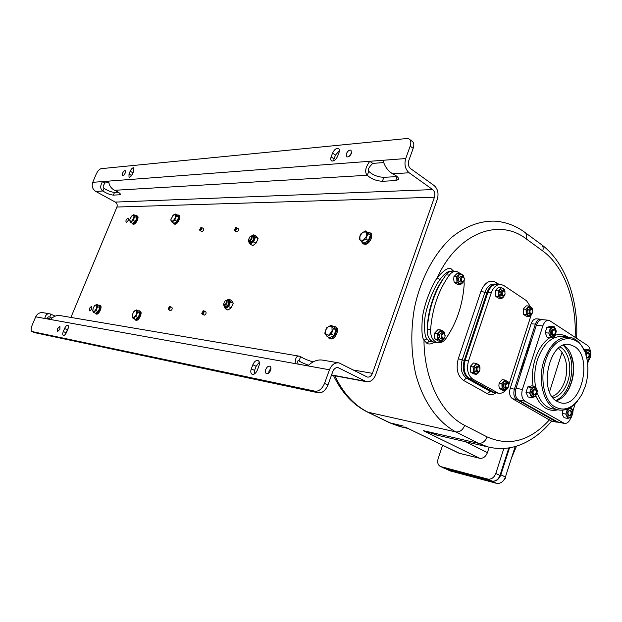 <?xml version="1.0" encoding="UTF-8"?>
<svg xmlns="http://www.w3.org/2000/svg" width="622" height="622" viewBox="0 0 622 622"><rect width="100%" height="100%" fill="white"/><g stroke="black" fill="none" stroke-linecap="round" stroke-linejoin="round"><path stroke-width="0.93" d="M409.789 139.577L411.811 141.077C413.887 142.306 414.345 144.732 413.187 148.355L408.724 160.748C407.822 164.052 408.452 166.68 410.613 168.632L434.102 185.511C437.81 188.878 438.883 193.458 437.32 199.258L375.571 374.965C373.503 379.956 370.44 382.196 366.366 381.675L338.181 367.656C335.818 367.353 334.03 368.628 332.817 371.474L327.926 385.049C325.563 390.476 322.429 393.073 318.542 392.84L34.607 332.646M120.077 193.621L119.595 194.795L120.404 194.453C120.38 193.426 118.444 192.042 114.588 190.301C110.957 188.334 108.99 185.27 108.687 181.111L92.725 182.324L96.13 174.284C97.67 171.027 99.326 169.161 101.114 168.671L406.702 138.535L408.825 138.861C410.901 140.082 411.352 142.508 410.186 146.139L405.699 158.563C404.075 164.535 405.217 169.27 409.128 172.776L432.663 189.586C434.731 191.444 435.33 193.994 434.459 197.228L372.438 373.34C371.287 376.108 369.592 377.352 367.338 377.064L339.076 362.914C334.838 362.385 331.627 364.679 329.45 369.779L324.536 383.385L327.926 385.049M92.725 182.324C91.512 186.18 92.522 189.212 95.757 191.42L115.303 202.088C117.045 203.277 117.589 204.933 116.936 207.033L70.916 317.422M126.313 222.295C128.14 221.137 128.793 219.745 128.256 218.128L128.054 218.089C126.219 219.255 125.574 220.639 126.118 222.256L126.313 222.295M89.685 310.852C91.551 309.748 92.188 308.302 91.597 306.522L91.488 306.49C89.622 307.602 88.985 309.048 89.576 310.821L89.685 310.852M223.788 305.293L225.242 308.675L227.986 310.075L231.096 307.82L228.671 306.576L230.521 301.787L233.258 303.202L232.752 302.354L231.345 300.379L228.935 299.128L226.377 300.41M231.096 307.82L233.258 303.202M248.722 240.722L248.559 241.709L250.2 244.096L252.859 245.612L256.007 243.171L253.659 241.826L255.463 237.161L258.114 238.692L256.132 236.142L253.792 234.789L251.49 235.963M256.007 243.171L258.114 238.692M363.295 243.777L364.865 244.337C369.554 244.757 374.374 234.424 370.214 232.885L369.849 232.644M329.497 338.5L330.539 338.881C335.359 339.907 340.242 328.509 335.67 326.931L335.126 326.636M99.543 305.215L100.274 305.558C102.716 306.288 98.976 314.755 96.488 314.126L96.2 314.032M139.437 310.813L140.168 311.163C142.943 312.011 139.001 321.03 136.156 320.33L135.79 320.206M178.397 215.08L179.027 215.43C181.57 216.269 177.76 224.456 174.93 224.223L174.277 224.037M136.7 215.694L137.338 216.044C139.592 216.759 135.985 224.503 133.497 224.285L132.976 224.145M236.531 231.835L236.827 231.928C238.397 231.073 238.895 230 238.319 228.702L236.414 227.598M201.73 231.524L201.979 231.602C203.433 230.778 203.907 229.751 203.402 228.523L201.52 227.465M204.055 315.012L204.35 315.16C205.96 314.343 206.45 313.231 205.812 311.809L205.672 311.777M170.311 310.549L170.56 310.673C172.045 309.88 172.504 308.823 171.952 307.486L171.835 307.455M308.496 365.215C304.174 363.683 301.025 362.261 299.05 360.931L300.62 356.67C303.443 358.505 307.579 360.262 313.022 361.926M51.844 318.075L49.768 317.08L50.965 314.227L55.164 316.132M50.67 319.242L47.575 317.881M329.45 369.779L307.836 365.884C312.796 361.188 317.78 359.283 322.795 360.154L338.485 362.82M254.157 374.071L254.561 370.393L251.296 368.854L252.843 364.741C254.297 361.553 256.039 360.146 258.068 360.527C259.529 361.374 259.817 363.17 258.939 365.907L257.376 370.059C255.922 373.247 254.188 374.654 252.167 374.273C250.697 373.418 250.409 371.606 251.296 368.854M259.351 362.284L256.101 366.288L254.561 370.393M65.675 333.921L66.064 332.754L63.296 331.542L64.556 328.517C65.637 326.231 66.741 325.15 67.852 325.283C68.645 325.804 68.653 327.094 67.884 329.162L66.616 332.202C65.528 334.496 64.431 335.577 63.327 335.445C62.527 334.916 62.519 333.617 63.296 331.542M68.272 328.019L66.064 332.754M268.65 373.138L269.031 371.039L270.951 368.317M298.101 360.76L298.607 360.706C297.643 360.379 297.487 361.522 298.125 364.134M300.62 356.67L299.485 356.204C296.593 355.667 295.178 358.132 295.24 363.613L35.695 316.831L32.087 325.353C30.82 328.649 30.789 330.702 31.979 331.518L34.824 332.716M307.836 365.884L295.24 363.613M32.142 331.573L315.152 391.215C319.032 391.44 322.165 388.836 324.536 383.385M57.434 328.766L59.899 326.325L59.906 329.248L57.442 331.689L57.434 328.766M265.75 369.468C266.877 366.988 268.238 365.899 269.847 366.202C270.998 366.871 271.239 368.271 270.562 370.409C269.427 372.889 268.066 373.977 266.465 373.674C265.306 372.998 265.065 371.598 265.75 369.468M50.46 319.49C53.469 316.287 56.804 315.012 60.482 315.649L299.073 356.134M48.625 316.886L49.27 316.893C48.244 316.606 47.622 317.29 47.404 318.938M50.965 314.227L49.916 313.853C47.218 313.371 45.507 314.911 44.776 318.464M49.519 313.791L43.12 312.703C39.792 312.26 37.312 313.636 35.695 316.831M225.242 308.675L228.671 306.576M230.521 301.787L228.935 299.128M223.85 305.371L225.18 307.828C228.282 308.403 231.609 299.773 228.344 299.641L225.358 300.76M224.495 305.76L225.514 306.957C228.632 305.402 229.557 303.279 228.305 300.589L227.1 300.706M228.414 300.636L227.17 300.745M225.203 306.864L224.565 305.799M227.706 301.025L227.893 301.025C229.324 303.093 228.616 304.92 225.77 306.514L225.102 306.071M225.545 306.296L225.887 306.413C228.406 305.153 229.16 303.435 228.15 301.25L226.758 300.535M223.531 304.415L224.387 305.643C226.906 304.383 227.66 302.657 226.649 300.473L226.408 300.41M224.177 304.982C226.4 303.73 226.952 302.3 225.84 300.683L225.164 300.854L223.508 304.236L224.177 304.982M250.2 244.096L253.659 241.826M255.463 237.161L253.792 234.789M248.769 240.776L250.145 243.249C253.317 243.521 256.559 235.124 253.224 235.279L251.506 235.971M249.375 241.165L250.472 242.401C253.527 240.792 254.476 238.731 253.317 236.212L252.159 236.298M253.442 236.282L252.221 236.337M250.013 242.292L249.445 241.204M252.734 236.632L252.789 236.632C254.274 238.451 253.589 240.232 250.72 241.974L249.951 241.499M250.363 241.733L250.829 241.88C253.309 240.574 254.071 238.902 253.138 236.865L251.824 236.103M248.473 239.804L249.375 241.048C251.848 239.742 252.618 238.063 251.685 236.026L250.456 236.251M249.173 240.38C251.42 239.011 251.957 237.62 250.798 236.197L250.223 236.352L248.458 239.649L249.173 240.38M361.429 241.523L362.906 243.536L363.956 243.77C368.644 244.189 373.472 233.841 369.312 232.309L367.384 232.162M361.537 241.631L363.994 243.171L368.38 240.558L370.323 235.186L367.882 232.48L365.441 230.917L367.874 233.631L365.923 239.003L361.537 241.631L359.135 238.895L361.079 233.561L365.441 230.917M370.323 235.186L367.874 233.631M368.38 240.558L365.923 239.003M366.342 232.076L362.953 232.045L359.804 236.033L360.029 240.069L363.419 240.131L366.591 236.119L366.342 232.076M327.436 336.611L329.59 338.376C334.411 339.402 339.293 327.996 334.729 326.418L332.941 326.278M327.048 336.409L329.629 337.777L333.975 335.445L335.997 329.87L333.664 326.667L331.098 325.275L333.423 328.486L331.394 334.076L327.048 336.409L324.762 333.174L326.783 327.631L331.098 325.275M335.997 329.87L333.423 328.486M333.975 335.445L331.394 334.076M331.938 326.705L328.618 326.286L325.454 330.228L325.578 334.613L328.89 335.071L332.086 331.106L331.938 326.705M98.525 305.231L99.466 305.184C101.899 305.907 98.159 314.382 95.679 313.752L94.824 312.92M99.349 308.8L98.641 310.518M93.502 312.314L95.702 313.325L98.198 311.599L99.831 307.641L98.952 305.433L96.768 304.407L97.638 306.623L95.998 310.588L93.502 312.314L92.802 311.07L93.191 307.983L94.536 305.791L96.768 304.407M99.831 307.641L97.638 306.623M98.198 311.599L95.998 310.588M94.598 305.721L95.244 305.145L96.923 305.386L96.542 308.473L94.474 311.327L92.802 311.07L92.67 309.981M138.263 310.782L139.328 310.759C142.096 311.606 138.154 320.633 135.316 319.933L134.15 317.352L133.054 318.402L132.237 317.057L132.214 314.864M139.281 314.755L138.636 316.373M133.054 318.402L135.339 319.467L138.115 317.648L139.826 313.402L138.753 311.016L136.475 309.935L137.548 312.322L135.837 316.567L134.158 317.352L132.237 317.057L132.167 315.074L133.746 311.723L136.475 309.935M139.826 313.402L137.548 312.322M138.115 317.648L135.837 316.567M133.761 311.7L134.803 310.72L136.723 310.984L136.405 314.304L134.158 317.352M177.099 215.01L178.226 214.979C180.761 215.818 176.951 224.013 174.129 223.78L172.9 222.629M178.086 218.532L177.464 220.087M175.933 222.038L175.482 222.365M171.975 222.116L174.152 223.321L176.982 221.276L178.631 217.202L177.433 215.196L175.264 213.976L176.454 215.982L174.805 220.064L171.975 222.116L170.809 220.095L171.081 218.734M178.631 217.202L176.454 215.982M176.982 221.276L174.805 220.064M172.877 215.492L175.264 213.976M171.019 218.952L171.112 220.958L173.11 220.942L175.357 217.871L175.583 214.823L173.585 214.854L170.996 219.053M135.58 215.671L136.568 215.624C138.815 216.339 135.207 224.091 132.727 223.873L131.701 222.886M136.389 218.866L135.713 220.515M134.438 222.178L133.885 222.59M130.651 222.318L132.75 223.446L135.293 221.533L136.863 217.716L135.884 215.834L133.792 214.699L134.764 216.58L133.194 220.398L130.651 222.318L129.804 219.722M136.863 217.716L134.764 216.58M135.293 221.533L133.194 220.398M131.872 215.857L133.792 214.699M129.804 219.76L129.905 221.23L131.654 221.214L133.714 218.345L134.018 215.492L132.261 215.523L130.208 218.384L129.757 220.001M234.276 230L234.836 230.785C236.407 229.93 236.904 228.849 236.329 227.551L235.598 227.675M235.808 227.636L234.269 229.961L234.719 230.412C236.189 229.495 236.554 228.569 235.808 227.636M199.545 229.837L200.027 230.513C201.481 229.681 201.956 228.655 201.458 227.434L200.82 227.543M200.976 227.52L199.53 229.775L199.926 230.156C201.271 229.285 201.621 228.406 200.976 227.52M201.746 313.348L202.274 314.133C203.884 313.309 204.366 312.19 203.736 310.775L202.959 310.946M203.277 310.891L201.738 313.294L202.158 313.76C203.604 312.944 203.977 311.987 203.277 310.891M168.08 309.017L168.531 309.686C170.016 308.893 170.482 307.828 169.93 306.498L169.262 306.638M169.503 306.607L168.064 308.947L168.422 309.336C169.752 308.551 170.117 307.641 169.503 306.607M383.65 162.583L372.741 163.384C368.776 167.31 367.454 169.962 368.776 171.314C372.555 174.969 377.577 176.975 383.836 177.332L397.147 176.586L395.685 180.598L382.398 181.282C376.139 180.901 371.116 178.895 367.322 175.264L114.588 190.301M395.685 180.598L398.445 179.517C398.99 177.845 397.023 175.925 392.552 173.763C387.817 170.809 384.637 166.323 383.004 160.282L369.748 161.292C365.269 167.66 364.461 172.317 367.322 175.264L368.776 171.314M108.803 182.697L105.056 182.969C102.995 185.613 102.646 187.385 104.006 188.287L102.863 191.001C106.572 193.434 110.078 194.803 113.383 195.114L119.595 194.795M118.266 192.19L114.518 192.4L113.383 195.114M104.006 188.287C107.707 190.729 111.214 192.097 114.518 192.4M372.741 163.384L369.748 161.292L108.687 181.111M339.441 150.594L335.483 155.103L334.068 158.867L331.137 156.868L332.56 153.098C334.239 149.638 336.199 148.098 338.438 148.464C339.526 149.109 339.721 150.462 339.029 152.514L337.606 156.324C335.919 159.784 333.967 161.331 331.736 160.958C330.632 160.305 330.438 158.937 331.137 156.868M333.656 160.841L334.068 158.867M133.854 170.755L131.553 175.536L128.987 174.067L130.169 171.237C131.366 168.803 132.564 167.637 133.769 167.753L133.792 170.91L132.603 173.763C131.413 176.197 130.216 177.363 129.011 177.239L128.987 174.067M349.129 156.371L351.671 152.662M122.518 173.266C123.413 171.439 124.314 170.568 125.209 170.646L125.216 173.033C124.314 174.868 123.42 175.738 122.518 175.661L122.518 173.266M346.376 153.712C347.682 151.022 349.222 149.824 350.995 150.12L351.484 153.269C350.17 155.966 348.631 157.164 346.866 156.868L346.376 153.712M105.056 182.969L102.544 181.577C100.018 185.892 100.126 189.034 102.863 191.001L95.757 191.42M540.697 412.573L536.887 410.901L556.278 421.887L558.323 422.252M520.389 374.747L524.96 356.445L514.394 389.154C513.197 393.936 513.966 397.372 516.711 399.472L512.489 398.725L551.543 421.148M405.855 427.392L459.394 453.314L479.593 458.258C483.092 458.663 485.704 456.789 487.415 452.653L489.18 447.21M479.593 458.258L423.31 430.642L438.899 435.587M442.6 445.251L438.129 458.671C437.118 462.465 437.911 465.085 440.5 466.523L487.811 479.072C491.403 479.554 494.07 477.68 495.812 473.459L503.843 448.462M459.394 453.314L458.391 452.925M441.014 466.702L444.357 468.327M445.165 468.63L491.986 481.055C495.578 481.545 498.245 479.679 499.971 475.472L508.796 447.933M450.079 470.862L496.403 483.31L491.823 481.133L470.87 475.449M507.288 452.645L509.426 447.832M509.511 447.817L500.865 474.811C498.906 479.585 495.889 481.692 491.823 481.133M466.383 474.259L445.492 468.724M496.403 483.31C500.469 483.869 503.478 481.77 505.429 477.027L500.865 474.811M515.156 446.549L505.429 477.027M470.411 475.332L466.523 474.298M507.622 451.603L509.239 447.863M516.493 446.153L511.338 458.515M505.289 477.447L505.787 477.688L505.764 475.986M503.493 480.557L505.787 477.688M453.671 271.223L452.07 269.754C449.659 266.372 444.683 269.085 437.134 277.878C431.396 286.112 424.048 304.64 422.377 317.873C421.413 330.274 421.949 337.715 423.979 340.18L426.84 343.227C428.675 344.502 431.194 344.191 434.413 342.302M542.096 319.646L540.93 319.234C538.496 319.086 536.646 320.727 535.386 324.155L531.126 323.743C532.385 320.322 534.236 318.697 536.669 318.845L540.549 319.203M531.126 323.743L510.172 388.455C508.975 393.213 509.752 396.634 512.489 398.725M575.132 337.186C576.757 301.351 564.325 266.589 542.757 250.977L526.305 238.941C498.922 217.537 457.59 232.861 437.134 277.878L439.948 279.581C434.242 286.905 426.132 306.405 424.779 318.993C424.134 330.461 424.88 337.085 426.995 338.85L429.25 341.284L433.884 342.186M570.895 417.556C569.363 421.763 567.178 423.706 564.341 423.403L525.03 401.182C521.928 398.795 521.057 394.869 522.418 389.411L542.819 325.912C544.266 321.994 546.365 320.12 549.117 320.291L587.51 345.435C589.267 346.734 590.216 348.973 590.371 352.161M572.885 411.134L575.187 403.709M587.596 363.66L588.824 359.71M558.175 422.221L518.616 400.055C515.514 397.676 514.643 393.773 515.996 388.353L536.351 325.275C537.789 321.38 539.88 319.514 542.641 319.685L548.682 320.244M516.711 399.472L536.887 410.901L533.419 408.444M535.386 324.155L524.96 356.445L531.717 339.635M584.283 350.847C580.862 343.01 576.003 338.469 569.69 337.225C558.595 336.432 550.019 344.238 543.962 360.628C536.763 381.791 544.623 407.628 558.439 409.898C565.312 411.15 571.665 408.211 577.488 401.097M545.463 361.133C540.114 377.702 543.496 397.746 552.756 405.521C563.571 412.666 573.36 408.833 582.114 394.029L585.388 385.959C587.907 377.562 588.513 369.196 587.215 360.861C583.615 331.876 554.381 330.694 545.463 361.133M557.172 401.431L560.764 402.846C581.15 408.53 593.357 357.292 574.409 346.47L569.768 344.611C549.514 339.324 537.703 391.821 557.172 401.431M556.223 400.817C561.573 399.106 565.966 394.776 569.41 387.84L571.579 382.297C573.538 375.867 574.098 369.406 573.259 362.921C571.999 354.602 568.889 348.717 563.936 345.257L563.773 345.156M553.16 397.963C559.784 396.167 564.706 390.523 567.917 381.037C572.302 367.703 568.594 351.236 560.08 347.037M552.103 396.579C557.786 394.34 562.086 389.014 565.009 380.602C568.049 369.872 567.046 360.449 562.016 352.34L558.556 348.18M549.545 391.829L562.016 352.34M531.693 397.613L528.101 396.991L526.002 392.474L529.594 393.073L531.382 387.475L535.262 386.441L536.669 388.766L537.338 390.974L535.565 396.541L531.693 397.613L529.594 393.073M526.002 392.474L527.79 386.892L531.382 387.475M527.79 386.892L531.662 385.865L535.262 386.441M531.017 395.405L534.003 397.139L536.825 393.812L536.669 388.766L533.692 387.016L530.854 390.336L531.017 395.405M533.59 395.328L532.875 395.141C531.102 392.163 531.608 390.072 534.399 388.859L534.578 388.913M536.312 390.6L534.889 388.937C532.098 390.149 531.592 392.241 533.365 395.219L535.744 394.286M535.55 389.613C532.93 390.142 532.37 391.883 533.886 394.838L536.25 393.376L536.529 391.774L535.55 389.613M570.506 407.488L571.105 407.597L572.434 409.82L573.025 411.912L571.354 417.308L567.746 418.412L564.162 417.743L562.824 415.527L562.218 413.436L565.802 414.089L567.466 409.043M567.746 418.412L565.802 414.089M562.218 413.436L562.856 410.178M568.905 408.397L571.105 407.597M567.147 416.32L569.923 417.922L572.559 414.672L572.434 409.82L569.674 408.195L567.015 411.437L567.147 416.32M570.716 410.108C572.349 413.389 571.735 415.356 568.881 416.025C567.241 412.736 567.855 410.761 570.716 410.108M570.335 410.528C571.711 412.946 571.291 414.641 569.083 415.628L568.788 415.512C567.404 413.101 567.816 411.406 570.024 410.411L570.335 410.528M584.144 350.536L589.042 349.836L590.34 352.083L590.9 354.237L590.457 356.919L589.267 359.508L587.098 360.177M587.075 360.037L587.883 360.006L590.457 356.919L590.34 352.083L587.658 350.31L585.185 353.063L585.527 350.699M583.77 349.696L589.042 349.836M585.87 355.084C586.321 352.705 587.254 351.772 588.669 352.27C590.247 355.628 589.648 357.549 586.873 358.054L586.616 357.837M585.916 355.248L587.891 352.534L588.288 352.697C589.617 355.061 589.244 356.74 587.168 357.728L586.484 357.308M550.804 337.707L547.181 337.311L545.152 332.7L548.767 333.081L550.517 327.615L554.28 326.799L555.656 329.155L556.293 331.425L554.56 336.86L550.804 337.707L548.767 333.081M545.152 332.7L546.894 327.25L550.517 327.615M546.894 327.25L550.657 326.441L554.28 326.799M550.159 335.437L553.059 337.326L555.796 334.177L555.656 329.155L552.771 327.242L550.019 330.383L550.159 335.437M552.818 335.499L551.963 335.274C550.252 332.358 550.711 330.298 553.316 329.085L553.487 329.124M555.244 330.616L553.813 329.139C551.201 330.352 550.75 332.412 552.453 335.328L552.989 335.538L554.847 334.403M554.606 329.831C552.056 330.212 551.512 331.915 552.981 334.931L555.291 333.571L555.532 331.713L554.606 329.831M428.993 338.111L431.761 341.61L433.13 342.116M443.805 277.948C434.724 289.976 427.975 309.849 427.376 326.923M455.662 271.316L453.15 271.192C450.445 270.935 448.05 272.164 445.966 274.87C435.105 289.984 428.838 308.17 427.19 329.419C427.135 336.525 429.53 340.817 434.35 342.294L435.05 342.38M461.112 273.952L456.564 271.363C453.858 271.106 451.463 272.335 449.379 275.056C438.494 290.225 432.228 308.481 430.564 329.808C430.517 336.945 432.904 341.253 437.732 342.73C440.78 343.173 443.463 341.836 445.787 338.726C456.509 323.284 462.636 305.247 464.175 284.619L464.043 280.849M441.395 334.488L441.402 334.893M444.606 337.793L441.208 341.369L438.448 341.019L434.801 338.904L434.35 336.02L434.553 333.205L437.966 329.652L440.726 329.971L442.872 331.083L444.365 332.117L444.707 333.866M434.553 333.205L437.313 333.532L440.726 329.971M434.801 338.904L437.554 339.254L437.313 333.532M441.208 341.369L437.554 339.254M444.637 333.765L442.872 331.083L439.342 331.783L437.756 336.432L439.707 340.351L443.229 339.628L444.085 338.407M441.014 338.648L440.85 338.625C439.427 338.049 438.953 336.72 439.435 334.62L441.721 332.801L443.54 333.011L441.255 334.846C440.773 336.937 441.247 338.275 442.677 338.85L444.971 337.023M442.506 333.198L442.895 333.664M445.173 335.328L443.54 333.011M445.01 336.899C444.979 333.299 443.929 332.684 441.853 335.048C441.892 338.648 442.942 339.27 445.01 336.899M463.833 281.198L460.498 284.752L457.714 284.573L454.169 282.295L453.726 279.441L453.936 276.619L457.263 273.252L460.047 273.392L462.146 274.566L463.584 275.702L463.864 277.023M453.936 276.619L456.719 276.774L460.047 273.392M454.169 282.295L456.952 282.466L456.719 276.774M460.498 284.752L456.952 282.466M463.74 276.876L462.146 274.566L458.717 275.095L457.162 279.636L459.052 283.632L462.48 283.08L463.429 281.665M460.505 282.007L460.311 281.991C458.826 281.447 458.321 280.087 458.795 277.925L460.879 276.199L462.721 276.292L460.63 278.026C460.156 280.195 460.661 281.556 462.146 282.108L464.237 280.374M461.679 276.557L462.076 277M464.385 278.291L462.721 276.292M464.3 280.219C464.269 276.635 463.25 275.974 461.229 278.221C461.26 281.805 462.286 282.474 464.3 280.219M496.729 284.2L496.729 284.192C492.422 283.99 489.172 286.773 486.964 292.55L464.276 360.317C462.138 368.652 463.577 374.701 468.591 378.471L492.36 391.79L494.793 392.568M495.47 392.7L493.207 391.938L469.439 378.604C464.416 374.841 462.978 368.784 465.124 360.441L487.819 292.612C490.027 286.828 493.285 284.036 497.584 284.246L500.181 284.402M505.274 390.694C503.089 392.832 500.788 393.664 498.362 393.197L472.837 379.163C467.814 375.385 466.376 369.305 468.522 360.931L491.256 292.853C493.464 287.045 496.721 284.246 501.029 284.456L503.89 285.56L526.546 300.745L530.62 306.934M532.378 312.967L531.157 315.066L508.742 385.065M476.6 367.625L476.6 368.216M532.144 313.364L529.361 316.66L526.554 316.404L523.444 314.367L523.273 309.064L526.228 305.83L529.034 306.055L532.137 308.123L532.486 309.966M523.273 309.064L526.08 309.305L529.034 306.055M523.444 314.367L526.251 314.615L526.08 309.305M529.361 316.66L526.251 314.615M532.455 309.896L530.916 307.12L527.891 307.703L526.5 311.987L528.14 315.673L531.157 315.066M529.345 314.118L529.205 314.102C527.938 313.597 527.51 312.345 527.946 310.339L529.835 308.675L531.11 308.784M532.556 310.16L531.25 308.8L529.361 310.464C528.925 312.469 529.353 313.721 530.62 314.227L532.284 313.123M532.611 312.431L532.782 311.311C532.168 308.839 531.219 308.621 529.921 310.65C529.928 313.993 530.823 314.592 532.611 312.431M508.415 386.954L505.328 390.702L502.545 390.235L499.31 388.4L498.891 385.679L499.124 383.066L502.179 379.607L504.963 380.042L508.182 381.908L508.586 384.326M499.124 383.066L501.907 383.517L504.963 380.042M499.31 388.4L502.094 388.867L501.907 383.517M505.328 390.702L502.094 388.867M508.578 384.318L506.899 381.029L503.758 381.83L502.327 386.246L504.038 389.838L507.171 389.014L508.088 387.49M505.095 388.182L504.986 388.167C503.773 387.63 503.385 386.41 503.82 384.489L505.943 382.701L507.342 382.927L505.227 384.715C504.784 386.635 505.173 387.864 506.386 388.4L508.197 387.319M506.557 383.02L506.922 383.471M508.633 384.505L507.342 382.927M508.594 386.519C508.578 383.152 507.645 382.616 505.795 384.909C505.81 388.283 506.743 388.82 508.594 386.519M479.935 370.004L478.536 372.656L476.615 374.374L473.84 373.939L470.419 371.995L470.209 366.506L473.42 362.984L476.195 363.388L479.601 365.363L480.028 368.224L478.225 364.422L474.92 365.2L476.195 363.388M472.984 366.918L474.92 365.2L473.412 369.725L472.984 366.918L470.209 366.506M470.419 371.995L473.194 372.43L473.412 369.725L475.231 373.449L473.194 372.43M476.615 374.374L475.231 373.449L478.536 372.656L479.686 370.588M476.374 371.762L476.25 371.746C474.959 371.194 474.532 369.927 474.99 367.936L477.198 366.125L478.598 366.327L476.39 368.146C475.931 370.137 476.351 371.412 477.649 371.956L479.663 370.634M477.805 366.412L478.201 366.863M480.021 368.177L478.598 366.327M479.927 370.043C479.904 366.576 478.924 366.008 476.973 368.341C476.996 371.816 477.984 372.384 479.927 370.043M504.971 294.361L503.618 296.912L501.744 298.537L498.937 298.327L496.97 297.223L495.656 296.173L495.229 293.421L495.462 290.715L496.69 289.051L498.564 287.434L501.371 287.613L503.338 288.725L504.644 289.798L505.025 291.936L503.587 290.404L501.627 292.091C501.176 294.167 501.635 295.473 502.996 295.994L504.831 294.657M495.462 290.715L498.269 290.902L501.371 287.613M495.656 296.173L498.455 296.375L498.269 290.902M501.744 298.537L498.455 296.375M505.01 291.881L503.338 288.725L500.15 289.277L498.688 293.662L500.43 297.479L503.618 296.912L504.792 294.742M501.752 295.901L501.589 295.893C500.22 295.364 499.769 294.066 500.212 291.99L502.179 290.311L503.587 290.404M502.786 290.56L503.198 290.972M505.048 294.159C505.033 290.723 504.084 290.093 502.203 292.278C502.218 295.73 503.167 296.352 505.048 294.159M204.21 315.121L202.142 314.094M365.005 381.177L331.565 374.949M434.459 197.228L116.936 207.033M432.663 189.586L115.303 202.088M372.438 373.34L353.312 369.989M339.013 367.96L336.976 367.602M315.152 391.215L318.542 392.84M67.324 329.738L64.556 328.517M256.101 366.288L252.843 364.741M409.128 172.776L392.552 173.763M383.836 177.332L382.398 181.282M405.699 158.563L383.004 160.282M410.186 146.139L413.187 148.355M132.735 172.706L130.169 171.237M335.483 155.103L332.56 153.098M367.571 412.114L455.887 431.917L478.38 443.268L487.959 446.907L435.548 434.809M526.305 238.941C527.231 235.668 526.609 233.374 524.432 232.053C515.552 225.638 505.81 222 495.213 221.16C480.752 220.623 465.894 225.934 452.225 236.928C434.389 252.859 420.441 278.819 414.338 308.512C410.536 331.425 411.041 353.506 415.869 374.739C423.24 401.804 437.958 422.299 455.887 431.917C459.79 432.274 462.729 430.097 464.704 425.378L487.127 436.916C509.441 446.736 530.263 440.99 549.591 419.687M402.644 427.213L390.577 423.131L368.496 412.464C354.385 405.536 343.181 393.322 334.885 375.805M551.286 420.931L556.278 421.887M389.644 422.781L403.305 426.054M423.31 430.642L478.38 443.268C482.291 443.657 485.207 441.542 487.127 436.916M465.598 441.744L487.415 452.653M487.811 479.072L491.986 481.055M495.812 473.459L499.971 475.472M450.997 471.212L446.441 469.089M426.995 338.85L423.979 340.18C424.095 379.482 441.325 413.84 464.704 425.378M498.906 284.324L496.177 282.505C489.841 279.371 484.787 282.256 481.016 291.15L458.313 358.7C455.747 368.683 457.481 375.921 463.514 380.407L487.298 393.64C490.183 395.141 493.114 394.861 496.099 392.809M426.84 343.227L429.25 341.284M542.757 250.977C543.659 247.75 543.014 245.472 540.829 244.143L525.466 232.815M563.376 423.022L556.962 421.794M534.586 409.105L534.142 409.027M540.083 412.223L539.468 412.106M524.711 361.343L523.623 361.195M527.705 352.052L526.624 351.912M514.394 389.154L510.172 388.455M567.816 337.023C563.952 334.659 559.823 334.037 555.43 335.157M549.941 337.614C543.441 341.913 538.52 349.043 535.184 359.003C532.378 368.037 531.67 377.064 533.062 386.091M557.918 409.805C548.526 411.958 541.171 407.363 535.861 396.02M525.03 401.182L518.616 400.055M522.418 389.411L515.996 388.353M542.819 325.912L536.351 325.275M568.104 337.054L563.12 336.525C552.025 335.724 543.457 343.468 537.416 359.757C534.593 368.877 533.987 377.927 535.589 386.907M553.067 408.942L551.924 408.732C545.292 407.076 540.347 401.742 537.105 392.731M565.468 394.161L568.967 388.346L571.237 382.569C573.274 375.867 573.857 369.134 572.979 362.377L570.887 354.136M563.33 345.319C571.75 353.941 573.919 366.241 569.83 382.219C566.798 391.417 562.132 397.528 555.835 400.537M452.07 269.754L452.015 271.161M451.191 271.262L451.199 271.262C447.902 270.974 444.155 273.75 439.948 279.581M427.19 329.419L430.564 329.808M445.966 274.87L449.379 275.056M492.36 391.79L490.245 391.425L492.507 392.187M487.298 393.64L490.245 391.425L466.484 378.129L463.514 380.407M458.313 358.7L462.169 360.014C460.031 368.333 461.47 374.366 466.484 378.129L468.591 378.471M481.016 291.15L484.833 292.402L462.169 360.014L464.276 360.317M496.177 282.505L496.123 284.145M495.882 284.145L494.591 284.067C490.291 283.857 487.042 286.633 484.833 292.402L486.964 292.55M487.819 292.612L491.256 292.853M493.207 391.938L496.605 392.529M469.439 378.604L472.837 379.163M465.124 360.441L468.522 360.931M366.366 381.675L331.487 375.167M31.979 331.518L34.661 332.669M225.654 306.351L224.145 305.581M223.508 304.236L223.562 304.741M225.164 300.854L225.584 300.62M250.495 241.81L249.041 240.978M248.458 239.649L248.505 240.162M363.816 244.104L362.906 243.536M329.87 338.695L328.921 338.189M95.469 313.698L96.278 314.071M135.052 319.856L135.891 320.252M173.639 223.679L174.448 224.13M132.33 223.796L133.108 224.208M236.617 231.882L234.618 230.739M201.8 231.563L199.849 230.474M205.812 311.809L203.791 310.806M171.952 307.486L169.977 306.522M170.444 310.642L168.422 309.655M338.438 148.464L338.85 148.744M408.071 428.472L399.993 426.606L389.978 422.937L367.905 412.277C353.327 405.116 341.851 392.871 333.478 375.54M557.125 422.214L551.504 421.141C541.949 432.834 530.931 440.959 518.491 445.507C508.399 448.967 498.222 449.434 487.959 446.907M440.5 466.523L444.652 468.459M450.414 471.017L445.857 468.895M404.875 426.917L458.756 453.104M564.341 423.403L557.926 422.175M576.617 338.174C578.584 300.325 565.927 263.02 541.871 244.912M553.051 408.934L558.439 409.898M569.41 387.84L565.406 394.231M573.259 362.921L570.825 353.996M568.531 344.471L569.768 344.611M533.777 395.382L533.287 395.297M552.989 335.538L552.499 335.483M434.35 342.294L437.732 342.73M442.677 338.85L440.85 338.625M462.146 282.108L460.311 281.991M492.484 392.179L494.109 392.466M498.362 393.197L494.957 392.606M530.62 314.227L529.205 314.102M506.386 388.4L504.986 388.167M477.649 371.956L476.25 371.746M502.996 295.994L501.589 295.893"/></g></svg>
